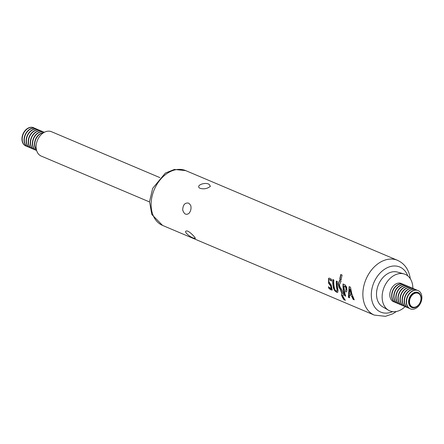 <?xml version="1.0" encoding="UTF-8"?>
<svg xmlns="http://www.w3.org/2000/svg" width="444" height="444" viewBox="0 0 444 444"><rect width="100%" height="100%" fill="white"/><g stroke="black" fill="none" stroke-linecap="round" stroke-linejoin="round"><path stroke-width="0.67" d="M149.534 201.948L41.192 156.06A13.22 9.613 -67 0 1 37.501 140.138A13.22 9.613 -67 0 1 51.504 131.713L159.846 177.6M36.414 149.711A9.918 7.209 -67 0 1 34.843 145.837A9.918 7.209 -67 0 1 43.623 132.701M43.845 132.562A9.918 7.209 113 0 0 35.531 139.305A9.918 7.209 113 0 0 36.475 149.967M36.63 150.533A9.918 7.209 -67 0 1 36.475 150.472A9.918 7.209 -67 0 1 32.756 144.949A9.918 7.209 -67 0 1 35.997 134.893A9.918 7.209 -67 0 1 44.206 132.212A9.918 7.209 -67 0 1 44.361 132.279M44.078 132.157A9.918 7.209 113 0 0 43.945 132.101A9.918 7.209 113 0 0 33.439 138.417A9.918 7.209 113 0 0 36.214 150.361A9.918 7.209 113 0 0 36.341 150.416M35.331 149.889A9.918 7.209 -67 0 1 34.382 149.584A9.918 7.209 -67 0 1 30.664 144.067A9.918 7.209 -67 0 1 33.905 134.005A9.918 7.209 -67 0 1 42.119 131.324A9.918 7.209 -67 0 1 42.996 131.801M41.986 131.274A9.918 7.209 113 0 0 41.858 131.213A9.918 7.209 113 0 0 31.352 137.535A9.918 7.209 113 0 0 34.121 149.478A9.918 7.209 113 0 0 34.255 149.528M33.245 149.001A9.918 7.209 -67 0 1 32.29 148.701A9.918 7.209 -67 0 1 28.571 143.179A9.918 7.209 -67 0 1 31.818 133.122A9.918 7.209 -67 0 1 40.027 130.442A9.918 7.209 -67 0 1 40.904 130.913M39.893 130.386A9.918 7.209 113 0 0 39.766 130.331A9.918 7.209 113 0 0 29.26 136.647A9.918 7.209 113 0 0 32.029 148.59A9.918 7.209 113 0 0 32.162 148.646M31.152 148.118A9.918 7.209 -67 0 1 30.203 147.813A9.918 7.209 -67 0 1 26.485 142.291A9.918 7.209 -67 0 1 29.726 132.234A9.918 7.209 -67 0 1 37.934 129.554A9.918 7.209 -67 0 1 38.817 130.031M37.807 129.504A9.918 7.209 113 0 0 37.673 129.443A9.918 7.209 113 0 0 27.173 135.764A9.918 7.209 113 0 0 29.942 147.702A9.918 7.209 113 0 0 30.07 147.758M29.065 147.23A9.918 7.209 -67 0 1 28.111 146.931A9.918 7.209 -67 0 1 24.392 141.408A9.918 7.209 -67 0 1 27.639 131.352A9.918 7.209 -67 0 1 35.847 128.671A9.918 7.209 -67 0 1 36.724 129.143M35.714 128.616A9.918 7.209 113 0 0 35.587 128.56A9.918 7.209 113 0 0 25.08 134.876A9.918 7.209 113 0 0 27.85 146.82A9.918 7.209 113 0 0 27.983 146.875M26.973 146.348A9.918 7.209 -67 0 1 26.024 146.043A9.918 7.209 -67 0 1 22.305 140.52A9.918 7.209 -67 0 1 25.547 130.464A9.918 7.209 -67 0 1 33.755 127.783A9.918 7.209 -67 0 1 34.632 128.261M33.627 127.728A9.918 7.209 113 0 0 33.494 127.672A9.918 7.209 113 0 0 22.988 133.994A9.918 7.209 113 0 0 25.758 145.932A9.918 7.209 113 0 0 25.891 145.987M416.872 290.16A9.918 7.209 113 0 0 415.995 289.682A9.918 7.209 113 0 0 405.489 296.004A9.918 7.209 113 0 0 408.258 307.942A9.918 7.209 113 0 0 409.207 308.247M415.862 289.632A9.918 7.209 113 0 0 415.728 289.571A9.918 7.209 113 0 0 405.228 295.893A9.918 7.209 113 0 0 407.997 307.836A9.918 7.209 113 0 0 408.125 307.886M414.779 289.272A9.918 7.209 113 0 0 413.902 288.8A9.918 7.209 113 0 0 403.396 295.116A9.918 7.209 113 0 0 406.166 307.059A9.918 7.209 113 0 0 407.12 307.359M413.769 288.744A9.918 7.209 113 0 0 413.642 288.689A9.918 7.209 113 0 0 403.135 295.005A9.918 7.209 113 0 0 405.905 306.948A9.918 7.209 113 0 0 406.038 307.004M412.687 288.389A9.918 7.209 113 0 0 411.81 287.912A9.918 7.209 113 0 0 401.309 294.233A9.918 7.209 113 0 0 404.079 306.171A9.918 7.209 113 0 0 405.028 306.477M411.682 287.862A9.918 7.209 113 0 0 411.549 287.801A9.918 7.209 113 0 0 401.049 294.122A9.918 7.209 113 0 0 403.818 306.066A9.918 7.209 113 0 0 403.946 306.116M410.6 287.501A9.918 7.209 113 0 0 409.723 287.029A9.918 7.209 113 0 0 399.217 293.345A9.918 7.209 113 0 0 401.987 305.289A9.918 7.209 113 0 0 402.936 305.589M409.59 286.974A9.918 7.209 113 0 0 409.462 286.918A9.918 7.209 113 0 0 398.956 293.234A9.918 7.209 113 0 0 401.726 305.178A9.918 7.209 113 0 0 401.859 305.233M408.508 286.619A9.918 7.209 113 0 0 407.631 286.141A9.918 7.209 113 0 0 397.125 292.463A9.918 7.209 113 0 0 399.894 304.401A9.918 7.209 113 0 0 400.849 304.706M407.498 286.091A9.918 7.209 113 0 0 407.37 286.03A9.918 7.209 113 0 0 396.864 292.352A9.918 7.209 113 0 0 399.633 304.295A9.918 7.209 113 0 0 399.767 304.345M406.421 285.731A9.918 7.209 113 0 0 405.539 285.259A9.918 7.209 113 0 0 395.038 291.575A9.918 7.209 113 0 0 397.807 303.518A9.918 7.209 113 0 0 398.756 303.818M405.411 285.203A9.918 7.209 113 0 0 405.278 285.148A9.918 7.209 113 0 0 394.777 291.464A9.918 7.209 113 0 0 397.547 303.407A9.918 7.209 113 0 0 397.674 303.463M404.329 284.848A9.918 7.209 113 0 0 403.452 284.371A9.918 7.209 113 0 0 392.946 290.692A9.918 7.209 113 0 0 395.715 302.63A9.918 7.209 113 0 0 396.67 302.936M403.319 284.315A9.918 7.209 113 0 0 403.191 284.26A9.918 7.209 113 0 0 392.685 290.581A9.918 7.209 113 0 0 395.454 302.519A9.918 7.209 113 0 0 395.587 302.575M351.704 296.237L353.108 299.334L354.251 299.822L351.803 293.773L350.483 287.185L349.128 286.602L348.418 297.325L349.567 297.819L349.295 295.199L351.959 296.115L349.295 295.199M346.72 287.312L345.044 284.837L343.068 283.999A29.748 21.623 113 0 0 344.672 295.726L345.709 296.165A29.748 21.623 -67 0 1 344.477 291.442L346.32 291.875L346.914 290.953L346.72 287.312M331.457 279.315L329.714 278.238L328.61 278.233L328.56 283.194A77.855 61.605 28.8 0 0 330.686 285.991L331.08 288.744L328.455 286.757A29.748 21.562 113.3 0 0 328.971 288.533L331.146 289.921L332.173 290.004L331.224 285.02L329.187 282.19C328.471 280.641 328.638 279.809 329.676 279.676L331.413 281.046A29.748 21.562 -66.7 0 1 331.457 279.315M332.795 279.542A29.748 21.623 113 0 0 333.494 288.3L334.748 290.731L336.663 292.28L337.69 292.357L338.062 290.232A29.748 21.623 -67 0 1 337.368 281.513L336.33 281.069A29.748 21.623 113 0 0 337.052 289.921L336.824 291.092L336.252 291.053L335.231 290.198L334.56 288.861A29.748 21.623 -67 0 1 333.838 279.986L332.795 279.542M341.941 296.364A29.748 21.623 113 0 0 344.006 299.756L345.36 300.327A29.748 21.623 -67 0 1 343.295 296.936L341.941 296.364M341.131 279.92A29.748 21.623 -67 0 1 342.13 275.075L340.781 274.503A29.748 21.623 113 0 0 339.782 279.348L341.131 279.92M341.419 295.415L342.984 296.087C343.673 294.633 343.101 292.246 341.275 288.939A57.881 47.708 -139.5 0 1 339.832 286.535L339.444 284.787L341.081 281.119L339.521 280.447L338.206 283.855L339 287.368A56.077 46.404 42.2 0 0 340.448 289.682L341.847 293.595L341.419 295.415L342.102 293.473L340.703 289.56A55.456 45.887 -137.8 0 1 339.255 287.246L338.461 283.733L339.782 280.325M209.124 184.349L210.401 186.286C207.215 188.817 203.635 189.444 199.661 188.162C195.521 185.303 205.167 181.807 209.124 184.349M193.551 238.095C189.977 237.074 183.317 231.463 186.352 231.008C188.411 230.086 195.36 237.34 195.354 238.395L193.551 238.095M188.767 203.169L190.654 205.233C191.481 208.203 190.926 210.906 188.994 213.342C186.141 215.357 184.032 214.197 182.673 209.868C182.995 204.701 185.026 202.464 188.767 203.169M412.853 288.428A19.83 14.413 113 0 0 412.665 285.398A19.83 14.413 113 0 0 403.968 273.915A19.83 14.413 113 0 0 384.221 286.996A19.83 14.413 113 0 0 388.561 310.278A19.83 14.413 113 0 0 405.172 306.565M402.236 283.96A9.918 7.209 113 0 0 390.859 289.804A9.918 7.209 113 0 0 394.577 302.048M403.968 273.915L397.374 272.067A18.959 13.781 113 0 0 378.499 284.571A18.959 13.781 113 0 0 382.65 306.832L388.561 310.278M343.101 295.898L341.68 295.288M341.164 279.692L339.782 279.348M340.049 279.221A29.415 21.384 -67 0 1 341.003 274.597M345.082 299.95L344.006 299.756M344.294 299.617A29.415 21.384 -67 0 1 342.363 296.542M337.806 292.285L336.918 292.158L335.009 290.615L333.744 288.178A29.415 21.384 -67 0 1 333.044 279.648M336.941 291.009L337.307 289.799A29.415 21.384 -67 0 1 336.574 281.174M331.324 288.622L330.935 285.869A76.99 60.917 -151.2 0 1 328.81 283.078L328.743 278.177M332.295 289.926L328.971 288.533M331.674 280.93L329.931 279.554M329.232 288.411A29.415 21.323 -66.7 0 1 328.865 287.213M346.437 291.808L344.477 291.442M344.078 286.03L345.182 286.275L346.026 287.446L346.159 289.971L345.393 290.376L346.159 289.971L345.771 287.568L344.921 286.397L344.078 286.03A29.748 21.623 113 0 0 344.311 290.137L345.143 290.498L345.909 290.093L345.143 290.498M345.615 295.893L344.672 295.726M344.933 295.604A29.415 21.384 -67 0 1 343.312 284.105M349.522 297.563L348.418 297.325M354.096 299.522L353.108 299.334M353.363 299.212L351.959 296.115M349.755 289.1L350.011 288.977L351.404 294.588L351.149 294.705L349.755 289.1L349.273 293.9L351.149 294.705M348.679 297.203L349.334 286.691M417.948 290.515A9.918 7.209 113 0 0 417.821 290.459A9.918 7.209 113 0 0 407.315 296.775A9.918 7.209 113 0 0 410.084 308.719A9.918 7.209 113 0 0 410.217 308.774M421.8 296.093A9.918 7.209 113 0 0 418.082 290.57A9.918 7.209 113 0 0 407.575 296.886A9.918 7.209 113 0 0 410.345 308.83A9.918 7.209 113 0 0 418.559 306.149A9.918 7.209 113 0 0 421.8 296.093M421.123 297.197A7.892 5.739 -67 0 1 418.936 304.728A7.892 5.739 -67 0 1 412.898 307.603A7.892 5.739 -67 0 1 409.046 302.941A7.892 5.739 -67 0 1 412.049 294.494A7.892 5.739 -67 0 1 418.975 293.256A7.892 5.739 -67 0 1 421.123 297.197M420.929 297.447A7.409 5.389 113 0 0 411.644 295.765A7.409 5.389 113 0 0 413.209 307.215A7.409 5.389 113 0 0 420.929 297.447M374.309 315.101A29.748 21.623 113 0 1 366 279.276A29.748 21.623 113 0 1 397.513 260.317L185.764 170.629A29.748 21.623 113 0 0 154.251 189.588A29.748 21.623 113 0 0 162.56 225.413L374.309 315.101L385.486 316.328L392.735 313.819L396.425 311.483M407.808 275.918A24.476 17.793 113 0 0 384.632 269.203A24.476 17.793 113 0 0 371.728 299.667A24.476 17.793 113 0 0 392.674 311.644M421.012 296.57A8.125 5.905 113 0 0 413.336 293.012A8.125 5.905 113 0 0 408.802 303.724A8.125 5.905 113 0 0 416.694 306.76M397.513 260.317C404.645 263.619 408.896 269.68 410.273 278.51L410.3 278.721M185.764 170.629L174.409 169.436L165.34 173.082L152.675 188.35L149.545 201.643L151.804 214.446L162.56 225.413"/></g></svg>
